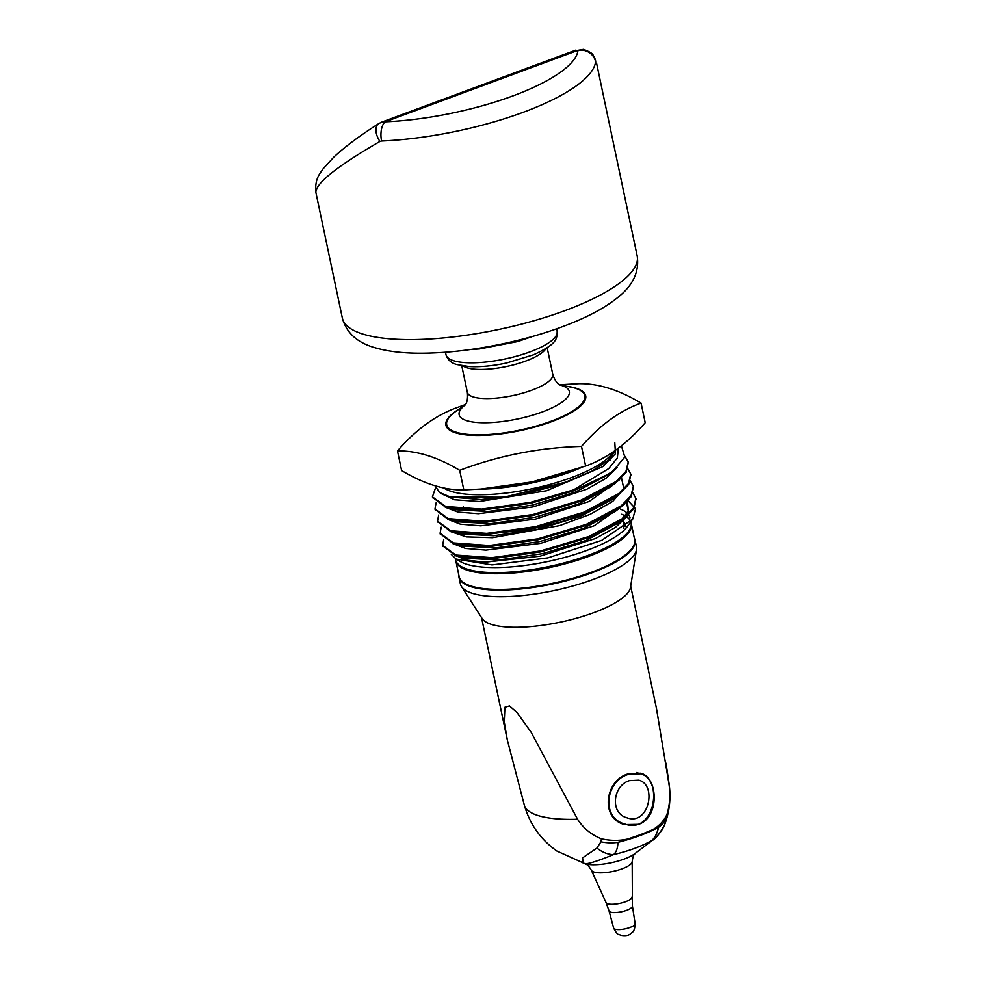 <?xml version="1.0" encoding="UTF-8"?>
<svg xmlns="http://www.w3.org/2000/svg" width="985" height="985" viewBox="0 0 985 985"><rect width="100%" height="100%" fill="white"/><g stroke="black" fill="none" stroke-linecap="round" stroke-linejoin="round"><path stroke-width="1.48" d="M629.452 780.649C612.867 785.414 609.592 813.487 627.076 817.833C648.832 825.91 657.327 784.676 638.822 780.194L629.452 780.649M628.159 774.493C605.738 780.723 600.616 817.981 624.822 824.026C654.643 834.997 663.816 779.332 640.496 773.804L628.159 774.493M461.83 556.365A83.38 24.022 -11.9 0 0 461.743 557.19M625.192 526.655A83.38 24.022 -11.9 0 0 623.197 521.09M559.8 384.938L570.364 386.982A70.551 20.328 168.1 0 1 584.758 395.662A70.551 20.328 168.1 0 1 536.062 426.123A70.551 20.328 168.1 0 1 456.277 432.255A70.551 20.328 168.1 0 1 446.697 424.757A70.551 20.328 168.1 0 1 456.375 411.004L465.215 404.872M623.283 528.12A82.211 23.689 -11.9 0 0 623.677 523.786L623.123 521.163M442.757 545.875L456.141 555.983L458.136 556.5L493.817 558.483L540.703 551.883L588.636 537.588L623.616 519.144L633.811 508.765L635.965 498.816M440.196 533.735L453.58 543.843L455.587 544.36L491.256 546.355L538.142 539.755L586.075 525.461L621.055 507.004L631.25 496.625L633.404 486.676M437.648 521.594L451.031 531.715L453.026 532.22L488.695 534.215L535.594 527.615L583.526 513.32L618.494 494.864L628.701 484.485L630.856 474.548M435.087 509.454L448.471 519.575L450.465 520.092L486.147 522.075L533.033 515.475L580.965 501.18L615.933 482.736L626.14 472.357L628.295 462.408M432.526 497.327L445.91 507.435L447.904 507.952L483.586 509.935L530.472 503.335L573.886 490.776L608.102 474.277A99.399 28.639 -11.9 0 1 573.553 489.89L608.779 468.565L617.324 457.963L618.432 448.163M443.742 539.324L442.647 545.407L455.944 555.048L491.847 557.645L540.506 550.96L588.845 536.505L623.85 517.876L633.614 507.829L635.879 498.361L632.998 493.103M441.194 527.197L440.086 533.267L453.383 542.92L489.286 545.505L537.945 538.82L586.284 524.365L621.289 505.748L631.053 495.689L633.318 486.208L630.043 480.569M438.633 515.057L437.525 521.139L450.834 530.78L486.725 533.377L535.397 526.679L583.723 512.225L618.728 493.608L628.492 483.561L630.769 474.081L627.876 468.835M610.146 460.672L608.25 460.278M436.072 502.916L434.976 508.986L448.273 518.639L484.164 521.237L532.836 514.539L581.175 500.084L616.167 481.468L625.943 471.421L628.208 461.94L625.007 456.375M435.604 487.673L432.415 496.859L445.712 506.499L481.616 509.097L530.275 502.412L573.553 489.89M559.505 384.753L578.848 383.694C598.227 383.35 618.974 389.826 641.075 403.111L645.212 422.713C626.792 444.001 606.932 458.456 585.632 466.053L532.048 481.924L481.062 489.04L463.824 489.951C444.604 490.345 423.87 483.881 401.597 470.535L397.472 450.933C415.879 429.645 435.739 415.202 457.04 407.605L465.412 404.576M397.472 450.933C416.852 450.588 437.599 457.065 459.7 470.35L463.824 489.951M641.075 403.111C619.774 410.708 599.914 425.151 581.495 446.439L585.632 466.053M581.495 446.439C539.46 447.559 498.853 455.538 459.7 470.35M481.062 489.04L485.543 488.72A106.331 30.633 -11.9 0 0 575.031 469.87L581.495 467.555M443.816 488.006A89.684 25.844 -11.9 0 0 567.274 479.092A89.684 25.844 -11.9 0 0 613.212 451.906M455.353 558.618L455.599 559.788A89.684 25.844 -11.9 0 0 461.275 566.547A89.684 25.844 -11.9 0 0 548.682 566.584A89.684 25.844 -11.9 0 0 628.639 531.272A89.684 25.844 -11.9 0 0 631.102 522.801L630.868 521.656M630.141 520.375A89.684 25.844 -11.9 0 0 626.743 516.903M625.549 516.128A89.684 25.844 -11.9 0 0 621.658 514.244M451.265 554.309L456.08 559.061L460.217 561.499A89.684 25.844 -11.9 0 0 547.623 561.548A89.684 25.844 -11.9 0 0 627.58 526.236L632.739 519.046L635.559 508.765L628.11 500.688M630.043 517.765A89.684 25.844 -11.9 0 0 628.738 514.81M627.482 513.345A89.684 25.844 -11.9 0 0 620.599 509.196M456.08 559.061L492.044 564.934L547.906 557.867L601.663 540.396L632.739 519.046M450.551 497.043L481.259 499.543L519.083 495.147L558.717 485.076L592.047 471.089L568.653 481.468L503.791 497.228L450.551 497.043L439.384 492.463L435.271 485.888M592.047 471.089L608.201 460.315L615.711 450.17M621.412 445.848L624.81 457.077L613.273 470.67L608.102 474.277M461.275 566.547L461.94 566.941A89.081 25.672 -11.9 0 0 548.768 566.978A89.081 25.672 -11.9 0 0 628.196 531.9L628.639 531.272M567.138 386.354A71.425 20.586 168.1 0 1 581.076 405.549A71.425 20.586 168.1 0 1 551.563 421.678A71.425 20.586 168.1 0 1 454.06 432.316A71.425 20.586 168.1 0 1 459.059 409.132M457.729 555.515L465.523 558.249L498.669 560.022L542.587 553.656L585.964 540.506L618.802 522.752L628.455 511.35L627.371 501.488M455.587 544.36L462.962 546.121L496.12 547.882L539.928 541.541L583.255 528.428L614.935 511.646L621.055 507.004M453.026 532.22L460.401 533.981L493.571 535.741L537.441 529.376L580.694 516.3L612.35 499.53L618.494 494.864M450.465 520.092L457.89 521.853L491.109 523.601L534.978 517.211L578.257 504.111L609.937 487.279M455.316 509.701L488.4 511.474L532.269 505.133L575.535 492.044L607.289 475.201L613.286 470.67M614.788 442.548L615.49 453.716L602.734 466.693L546.589 490.764L479.449 501.513L454.577 499.764L441.021 493.522M617.139 467.481L605.997 478.328L586.789 489.25L533.057 506.93L478.341 513.702L457.926 512.065L445.282 507.25M619.614 479.732L589.178 501.451L535.458 519.095L480.791 525.83L460.451 524.205L447.843 519.39M621.523 477.947L623.813 488.659L612.818 501.328L590.298 514.256L559.566 525.645L492.574 537.699L466.299 536.899L450.391 531.531M624.749 503.988L594.3 525.719L540.63 543.363L485.888 550.122L465.573 548.448L452.952 543.671M627.211 516.202L615.563 527.357L595.506 538.512L540.014 556.193L484.854 562.213L465.191 559.923L454.023 554.469M454.196 432.366A71.142 20.5 168.1 0 1 446.217 425.385A71.142 20.5 168.1 0 1 449.172 417.406M579.537 389.925A71.142 20.5 168.1 0 1 585.447 396.044A71.142 20.5 168.1 0 1 580.965 405.648M378.659 123.642L381.995 121.98L385.197 121.808A14.947 7.203 87.6 0 0 381.564 141.003L379.927 141.446C337.178 166.182 315.828 183.173 315.865 192.42C314.498 177.669 321.11 172.4 323.031 168.915L333.619 157.292C344.43 147.11 359.439 135.893 378.659 123.642L378.659 123.642A14.947 8.508 57.5 0 0 379.927 141.446M595.716 61.452L595.593 61.661A14.947 14.246 -174 0 0 577.986 50.346L583.379 49.385C589.658 51.663 592.945 53.707 593.241 55.517L595.716 61.452A14.947 14.701 -35.5 0 0 593.241 55.517M458.825 575.092A89.98 25.93 -11.9 0 0 458.973 577.222A89.98 25.93 -11.9 0 0 592.071 572.728A89.98 25.93 -11.9 0 0 635.054 540.112A89.98 25.93 -11.9 0 0 634.328 538.106M455.747 560.342A89.684 25.844 -11.9 0 0 455.846 560.908L459.145 576.594A89.684 25.844 -11.9 0 0 464.821 583.354L465.486 583.736A89.081 25.672 -11.9 0 0 552.314 583.785A89.081 25.672 -11.9 0 0 631.73 548.707L632.185 548.079A89.684 25.844 -11.9 0 0 634.648 539.608L631.348 523.921A89.684 25.844 -11.9 0 0 631.2 523.367M458.973 577.222L460.364 583.809A89.98 25.93 -11.9 0 0 461.473 586.481A89.98 25.93 -11.9 0 0 593.462 579.328A89.98 25.93 -11.9 0 0 636.507 549.593A89.98 25.93 -11.9 0 0 636.445 546.712L635.054 540.112M628.036 773.927C605.098 780.305 599.779 818.387 624.613 824.593L638.662 824.346C659.839 817.427 658.251 777.14 640.644 773.225L628.036 773.927M461.473 586.481L482.219 618.642A76.227 21.965 -11.9 0 0 594.041 612.571A76.227 21.965 -11.9 0 0 630.499 587.392L636.507 549.593M630.696 586.124L656.503 708.584L669.16 785.304C670.428 795.954 669.689 805.705 666.931 814.546C662.105 824.531 653.523 831.118 641.173 834.307L640.41 834.591C628.307 840.464 615.317 841.88 601.429 838.838C591.332 834.8 583.379 828.274 577.567 819.261L531.124 732.237L516.928 712.401L509.479 705.962L504.899 707.279L504.246 721.882L507.337 740.018L524.328 805.164C529.832 824.285 540.667 839.577 556.845 851.028L585.644 864.017A29.488 8.496 -11.9 0 0 624.121 859.092A29.488 8.496 -11.9 0 0 634.894 853.638L652.279 840.464C655.616 838.9 659.716 833.679 664.604 824.79L664.604 824.79A35.866 35.682 22.7 0 0 665.404 822.697L666.549 817.501A35.866 24.785 9.7 0 1 658.571 827.314L640.582 834.664L617.94 842.372C617.792 848.023 616.339 852.099 613.581 854.598C597.378 861.235 587.688 864.276 584.499 863.697M641.173 834.307L640.41 834.591A35.866 5.565 63.2 0 0 640.582 834.664A35.866 31.175 -97.3 0 0 641.173 834.307M583.255 863.414L582.541 857.898L596.922 848.085A35.866 23.948 63.9 0 0 613.581 854.598A57.746 16.646 -11.9 0 0 651.861 840.402L652.279 840.464M669.16 785.304A102.809 29.624 -11.9 0 0 669.074 783.691C670.982 796.951 669.775 809.916 665.454 822.573L664.604 824.79A35.866 35.682 22.7 0 1 651.861 840.402C654.89 837.816 657.118 833.445 658.571 827.314A74.614 21.498 -11.9 0 1 617.94 842.372A35.866 25.487 6.9 0 1 600.899 841.83L601.429 838.838M596.922 848.085L600.899 841.83M666.931 814.546L666.549 817.501M455.846 560.908A89.684 25.844 -11.9 0 0 548.916 567.705A89.684 25.844 -11.9 0 0 631.348 523.921M464.821 583.354A89.684 25.844 -11.9 0 0 552.228 583.391A89.684 25.844 -11.9 0 0 632.185 548.079M446.697 424.757L447.178 426.998A70.551 20.328 -11.9 0 0 447.498 428.044M585.361 398.987A70.551 20.328 -11.9 0 0 585.238 397.903L585.373 398.937M559.948 385.024A56.305 16.228 168.1 0 1 543.806 411.385A56.305 16.228 168.1 0 1 466.779 420.681A56.305 16.228 168.1 0 1 465.105 405.007M560.293 385.197C561.561 385.283 556.476 385.689 552.77 374.325A43.648 12.571 168.1 0 1 522.641 393.163A43.648 12.571 168.1 0 1 473.28 396.955A43.648 12.571 168.1 0 1 467.358 392.325C468.565 404.219 463.738 405.894 464.871 405.303M545.949 348.518A43.648 12.571 168.1 0 1 511.313 365.41A43.648 12.571 168.1 0 1 467.149 367.836A43.648 12.571 168.1 0 1 463.184 365.964M453.703 360.732A56.798 16.363 168.1 0 1 445.996 354.698C447.658 359.857 451.315 363.145 456.954 364.573L469.18 366.568C480.175 367.134 492.574 365.964 506.376 363.046L533.501 354.809C556.39 344.171 557.202 339.505 557.141 331.28A56.798 16.363 168.1 0 1 517.938 355.794A56.798 16.363 168.1 0 1 453.703 360.732M479.387 489.151A89.684 25.844 -11.9 0 0 580.694 467.838M499.641 532.392A82.211 23.689 -11.9 0 0 606.698 501.439M455.021 520.806A82.211 23.689 -11.9 0 0 455.07 521.003L454.898 520.08M463.27 506.302A71.142 20.5 -11.9 0 0 465.659 510.144M463.258 509.097A71.843 20.697 -11.9 0 0 463.738 510.045M456.203 521.188A81.509 23.492 168.1 0 1 455.723 520.203M539.054 513.148A71.843 20.697 -11.9 0 0 567.163 505.194M385.197 121.808L577.986 50.346A135.708 39.105 168.1 0 1 385.197 121.808M595.593 61.661A150.656 43.414 168.1 0 1 381.564 141.003M637.184 255.903C639.425 271.121 633.49 284.542 619.393 296.14C608.792 305.079 594.841 313.242 577.555 320.642C555.442 330.123 530.619 337.83 503.076 343.753C474.401 349.835 447.559 352.987 422.565 353.209C403.961 353.381 388.053 351.546 374.854 347.68C357.186 342.669 346.351 332.795 342.337 318.044A150.656 43.414 -11.9 0 0 492.832 330.664A150.656 43.414 -11.9 0 0 637.43 259.387A150.656 43.414 -11.9 0 0 637.184 255.903L596.541 63.065M629.871 927.525A10.97 3.164 -11.9 0 0 635.128 923.598C634.734 932.832 631.841 932.167 630.486 933.842C628.529 935.615 625.229 936.082 620.562 935.27C618.789 933.755 618.137 936.673 613.667 928.116A10.97 3.164 -11.9 0 0 615.145 929.237A10.97 3.164 -11.9 0 0 629.871 927.525M613.667 928.116L609.05 910.94A11.943 3.435 -11.9 0 0 626.694 910.288A11.943 3.435 -11.9 0 0 632.419 906.015L632.185 861.629C633.257 853.589 634.438 854.992 635.14 853.441M609.05 910.94L606.083 902.654A13.162 3.792 -11.9 0 0 625.475 901.767A13.162 3.792 -11.9 0 0 631.791 897.236M606.083 902.654L591.345 870.235A20.919 6.021 -11.9 0 0 622.163 868.819A20.919 6.021 -11.9 0 0 632.185 861.629M577.567 819.261A102.809 29.624 168.1 0 1 524.328 805.164M640.496 773.804L636.298 772.499M624.822 824.026L619.7 822.438M447.178 426.998L447.461 427.995M584.758 395.662L585.238 397.903M461.756 365.718L467.358 392.325M547.167 347.73L552.77 374.325M445.466 352.236L445.996 354.698M556.623 328.818L557.141 331.28M636.076 499.284L635.879 498.348M633.515 487.144L633.318 486.208M630.966 475.004L630.769 474.068M628.405 462.876L628.208 461.94M442.844 546.343L442.647 545.407M440.283 534.202L440.086 533.267M437.722 522.062L437.525 521.139M435.173 509.935L434.976 508.999M432.612 497.794L432.415 496.859M457.434 532.208L457.631 533.144M459.983 544.348L460.18 545.284M462.544 556.488L462.741 557.424M458.136 556.5L465.523 558.249M623.616 519.144L617.546 523.737M615.933 482.736L609.9 487.316M447.904 507.952L455.316 509.713M618.802 522.764L628.307 511.301L626.571 502.288M459.589 545.185L455.218 543.388M617.718 509.405L622.04 505.157M457.077 533.045L452.62 531.247M615.022 497.363L619.343 493.128M454.577 520.917L450.046 519.095M614.172 483.733L616.942 480.865M448.15 507.3L447.461 506.955M607.277 475.213L610.01 473.009M452.706 497.56L451.487 497.253M459.453 508.826L458.838 509.688M382.057 121.968L575.794 50.149M342.337 318.044L315.865 192.42M532.823 336.365L517.753 341.549L479.523 348.936L470.301 349.54M507.337 740.018L481.53 617.558M635.128 923.598L632.419 906.015M591.345 870.235C587.122 863.316 586.604 865.076 585.349 863.931M669.074 783.691L666.02 763.166"/></g></svg>
